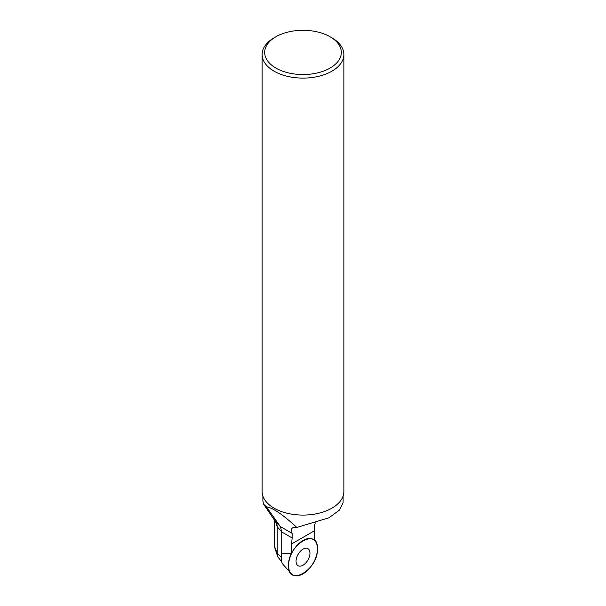 <?xml version="1.0" encoding="UTF-8"?>
<svg xmlns="http://www.w3.org/2000/svg" width="606" height="606" viewBox="0 0 606 606"><rect width="100%" height="100%" fill="white"/><g stroke="black" fill="none" stroke-linecap="round" stroke-linejoin="round"><path stroke-width="0.91" d="M262.89 496.034L262.89 500.882L263.527 504.101L266.435 506.843C272.677 507.676 282.805 514.539 296.811 527.432L292.751 527.743C291.289 528.614 291.085 530.492 292.13 533.371L292.198 537.992A45.98 26.55 -120 0 0 291.766 543.862L291.766 553.18A20.437 11.802 -60 0 1 311.098 538.689A20.437 11.802 -60 0 1 314.234 540.211L314.234 530.886A45.98 26.55 60 0 1 314.673 525.023L315.249 522.834M291.766 553.18L281.722 553.869L281.722 531.833L277.222 526.826L275.442 521.046M281.692 561.785L277.783 556.853L277.222 553.301L277.222 526.826M296.811 527.432L328.944 517.804L339.451 510.108L343.094 502.7L343.11 496.034M274.488 519.69L274.495 546.915L277.783 556.853M276.844 523.614L263.527 504.101M276.836 523.576L277.23 526.447M262.125 54.51L262.125 491.489A40.875 23.596 0 0 0 303 515.085A40.875 23.596 0 0 0 343.875 491.489L343.875 54.51A40.875 23.596 180 0 1 318.642 76.311A40.875 23.596 180 0 1 274.101 71.197A40.875 23.596 180 0 1 262.125 54.51A40.875 23.596 180 0 1 274.101 37.822L275.904 36.777A38.322 22.127 0 0 0 275.904 68.069A38.322 22.127 0 0 0 330.096 68.069A38.322 22.127 0 0 0 330.096 36.777A38.322 22.127 0 0 0 275.904 36.777M330.096 36.777L331.899 37.822A40.875 23.596 180 0 1 343.875 54.51M275.821 521.592L280.32 526.599L266.435 506.843M280.32 526.599L281.722 531.833M309.954 553.172A9.832 5.674 -60 0 1 305.5 563.232A9.832 5.674 -60 0 1 297.849 565.549A9.832 5.674 -60 0 1 298.084 554.354A9.832 5.674 -60 0 1 307.666 548.544A9.832 5.674 -60 0 1 309.954 553.172A9.832 5.674 -60 0 1 305.5 563.232A9.832 5.674 -60 0 1 297.849 565.549A9.832 5.674 -60 0 1 298.084 554.354A9.832 5.674 -60 0 1 307.666 548.544A9.832 5.674 -60 0 1 309.954 553.172M288.547 565.534A20.437 11.802 -60 0 1 296.228 546.362A20.437 11.802 -60 0 1 311.098 538.689A20.437 11.802 -60 0 1 317.453 548.847A20.437 11.802 -60 0 1 307.234 570.7A20.437 11.802 -60 0 1 291.031 573.45A20.437 11.802 -60 0 1 288.547 565.534C287.653 544.521 318.347 526.803 317.453 548.847C318.347 569.852 287.653 587.578 288.547 565.534M281.722 553.869A16.627 9.605 120 0 0 283.214 564.625L291.031 573.45M314.234 530.886L291.766 543.862M292.198 537.992L281.722 531.947M281.222 557.293L277.222 553.301L274.488 546.453M280.267 526.523L292.13 533.371"/></g></svg>
